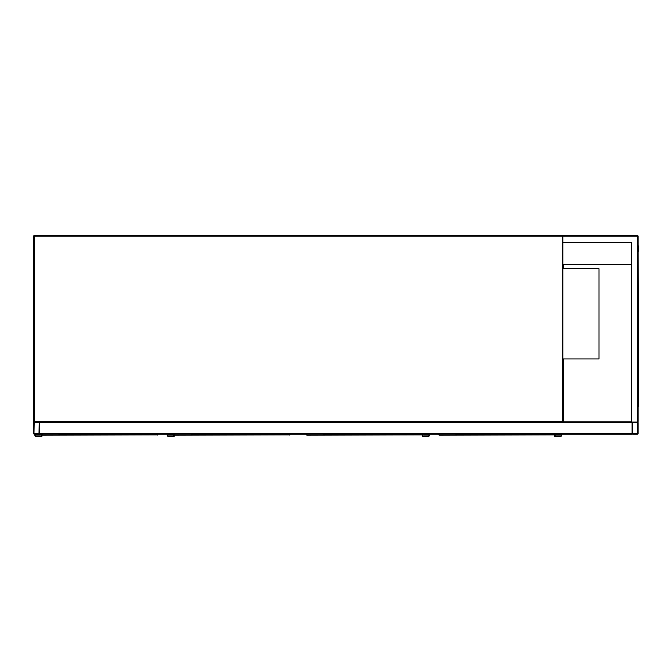 <?xml version="1.0" encoding="UTF-8"?>
<svg xmlns="http://www.w3.org/2000/svg" width="672" height="672" viewBox="0 0 672 672"><rect width="100%" height="100%" fill="white"/><g stroke="black" fill="none" stroke-linecap="round" stroke-linejoin="round"><path stroke-width="1.01" d="M631.487 242.239L562.909 242.239L562.909 421.487L562.313 421.487L562.313 236.225L34.205 236.225L34.205 421.487L562.313 421.487L562.313 422.092L34.205 422.092A0.605 0.605 0 0 1 33.6 421.487L33.6 236.225A0.605 0.605 0 0 1 34.205 235.628L562.313 235.628A0.605 0.605 0 0 1 562.909 236.225L563.514 235.628L637.501 235.628A0.605 0.605 0 0 1 638.098 236.225L638.098 421.487L637.501 422.092L632.688 422.092A0.605 0.605 0 0 0 632.083 422.688L632.083 434.12L39.614 434.12L39.614 422.688A0.605 0.605 0 0 0 39.01 422.092L34.205 422.092A0.605 0.605 0 0 0 33.6 422.688L33.6 433.516A0.605 0.605 0 0 0 34.205 434.12L39.01 434.12A0.605 0.605 0 0 0 39.614 433.516L39.614 422.092L631.487 422.092L631.487 242.239L563.212 242.239M562.313 422.092A0.605 0.605 0 0 0 562.909 421.487A0.605 0.605 0 0 1 562.313 422.092M562.918 422.092L562.918 358.932L599.004 358.932L599.004 268.708L562.909 268.708L562.918 264.197L631.487 264.197M39.01 433.742L39.236 422.688L34.205 422.461L33.978 433.516L39.01 433.742M632.083 422.092L632.083 433.516A0.605 0.605 0 0 0 632.688 434.12L637.501 434.12A0.605 0.605 0 0 0 638.098 433.516L638.098 422.688A0.605 0.605 0 0 0 637.501 422.092L631.487 422.092M632.461 433.516L637.72 433.516L637.501 422.461L632.461 422.688L632.461 433.516M562.909 242.239L562.909 236.225A0.605 0.605 0 0 0 562.313 235.628L562.313 236.225L563.514 235.628M637.501 235.628L637.501 422.092L638.098 421.487M638.098 406.451L638.098 413.07M638.098 251.261L638.4 406.451M638.098 244.65L638.4 251.261M563.22 358.932L563.22 421.789L631.487 421.789M631.487 264.499L563.22 264.499L563.22 268.708M582.011 434.12L612.99 434.12M42.168 434.12L42.193 435.187L157.634 434.885M41.891 434.885L41.874 436.372L35.86 436.372A1.05 1.05 0 0 1 34.801 435.322A1.05 1.05 0 0 1 35.86 434.272L39.766 434.12M157.66 434.12L157.626 434.935M41.42 434.12L41.42 435.926L35.86 435.926A0.605 0.605 0 0 1 35.255 435.322A0.605 0.605 0 0 1 35.86 434.717L40.219 434.717L40.219 434.12M35.86 435.926A0.605 0.605 0 0 1 35.255 435.322A0.605 0.605 0 0 1 35.86 434.717M41.874 436.372L35.86 436.372M35.86 434.272L39.766 434.272M174.502 434.12L174.518 435.187L289.96 434.885M174.224 434.885L174.199 436.372L168.185 436.372A1.05 1.05 0 0 1 167.135 435.322A1.05 1.05 0 0 1 168.185 434.272L172.091 434.12M173.746 434.12L173.746 435.926L168.185 435.926A0.605 0.605 0 0 1 167.58 435.322A0.605 0.605 0 0 1 168.185 434.717L172.544 434.717L172.544 434.12M168.185 435.926A0.605 0.605 0 0 1 167.58 435.322A0.605 0.605 0 0 1 168.185 434.717M174.199 436.372L168.185 436.372M168.185 434.272L172.091 434.272M306.827 434.12L306.852 435.187L422.293 434.885M306.55 434.885L306.524 434.12M422.31 434.12L422.285 434.935M422.764 434.12L422.764 435.926L428.333 435.926A0.605 0.605 0 0 0 428.929 435.322A0.605 0.605 0 0 0 428.333 434.717L423.965 434.717L423.965 434.12M422.31 434.566L422.31 436.372L428.333 436.372A1.05 1.05 0 0 0 429.383 435.322A1.05 1.05 0 0 0 428.333 434.272L424.418 434.12M428.333 434.272L424.418 434.272M422.31 436.372L428.333 436.372M428.333 435.926A0.605 0.605 0 0 0 428.929 435.322A0.605 0.605 0 0 0 428.333 434.717M439.152 434.12L439.177 435.187L554.618 434.885M438.883 434.885L438.858 434.12M554.644 434.12L554.61 434.935M555.097 434.12L555.097 435.926L560.658 435.926A0.605 0.605 0 0 0 561.263 435.322A0.605 0.605 0 0 0 560.658 434.717L556.298 434.717L556.298 434.12M554.644 434.566L554.644 436.372L560.658 436.372A1.05 1.05 0 0 0 561.708 435.322A1.05 1.05 0 0 0 560.658 434.272L556.744 434.12M560.658 434.272L556.744 434.272M554.644 436.372L560.658 436.372M560.658 435.926A0.605 0.605 0 0 0 561.263 435.322A0.605 0.605 0 0 0 560.658 434.717M34.205 236.225L34.205 235.628A0.605 0.605 0 0 0 33.6 236.225L34.205 236.225M34.205 422.092L34.205 421.487L33.6 421.487M632.083 433.516L39.614 433.516M632.083 422.688L39.614 422.688M638.098 236.225L562.909 236.225M157.357 435.095L157.357 434.12M289.682 435.095L289.682 434.12M422.016 435.095L422.016 434.12M554.341 435.095L554.341 434.12"/></g></svg>
